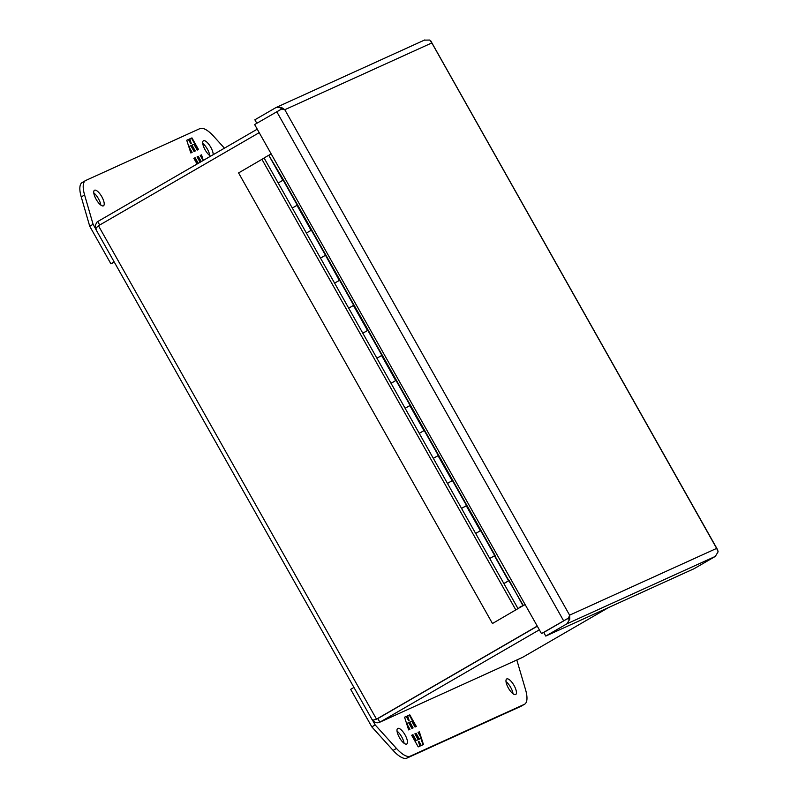 <?xml version="1.0" encoding="UTF-8"?>
<svg xmlns="http://www.w3.org/2000/svg" width="798" height="798" viewBox="0 0 798 798"><rect width="100%" height="100%" fill="white"/><g stroke="black" fill="none" stroke-linecap="round" stroke-linejoin="round"><path stroke-width="1.2" d="M96.139 199.32A8.987 3.102 -120.1 0 1 94.473 190.263A8.987 3.102 -120.1 0 1 101.815 196.747A8.987 3.102 -120.1 0 1 103.481 205.804A8.987 3.102 -120.1 0 1 96.139 199.32M100.807 205.066A8.987 3.102 59.9 0 0 98.453 198.692A8.987 3.102 59.9 0 0 93.785 192.946M210.672 156.139A8.987 3.102 -120.1 0 1 205.106 149.825A8.987 3.102 -120.1 0 1 203.44 140.767A8.987 3.102 -120.1 0 1 210.782 147.251A8.987 3.102 -120.1 0 1 213.176 154.692M209.774 155.58A8.987 3.102 59.9 0 0 207.42 149.196A8.987 3.102 59.9 0 0 202.752 143.45M114.353 262.213L110.882 263.779L89.725 226.233L81.236 196.926A28.748 9.935 -120.1 0 1 82.204 182.503L85.566 180.557A28.748 9.935 -120.1 0 1 85.875 180.408L199.889 128.618A28.748 9.935 -120.1 0 1 213.724 136.338L224.438 148.169M89.725 226.233L93.087 224.288L84.598 194.981A28.748 9.935 -120.1 0 1 85.566 180.557M95.76 229.016L93.087 224.288M110.882 263.779L114.164 261.884M198.502 149.495L191.959 137.884L189.794 138.862L191.301 143.52L188.907 139.261L186.732 140.258L190.842 152.977L192.128 152.388L188.857 146.583L190.802 145.705L194.074 151.51L195.271 150.962L191.999 145.156L193.944 144.268L197.216 150.084L198.502 149.495M198.283 163.311L195.151 157.745L193.854 158.333L197.066 164.019M201.256 161.595L198.293 156.318L197.086 156.867L200.128 162.253M203.31 160.398L201.525 154.852L200.228 155.44L203.101 160.528M189.814 138.912L191.959 137.884M191.49 138.154L198.014 149.715M194.782 151.191L191.53 145.426L191.999 145.156M189.495 148.817L191.64 152.618M186.742 140.308L188.907 139.261M188.438 139.54L190.842 143.79L191.301 143.52M193.884 158.383L195.151 157.745M194.682 158.014L197.814 163.59M197.116 156.907L198.293 156.318M197.824 156.588L200.797 161.864M200.258 155.48L201.525 154.852M201.056 155.121L202.403 159.281M379.848 722.19L522.52 657.392L379.848 722.19C376.816 723.547 374.342 722.619 372.407 719.407C371.848 720.375 373.215 720.295 376.506 719.178L377.813 718.579L379.848 722.19L539.348 629.822M537.254 626.081L376.506 719.178L98.463 225.744C95.86 228.068 95.171 229.345 96.398 229.575M95.88 228.637L95.361 225.255L96.887 222.193L97.745 221.545L99.71 225.026M377.813 718.579L537.323 626.211L377.693 718.649M608.684 607.487L522.52 657.392M98.463 225.744L259.22 132.658M257.255 129.166L97.745 221.545M565.064 620.106L543.727 632.465L545.762 636.066L694.1 568.695L715.297 556.415L718.13 551.777L716.644 548.386L717.861 550.211L430.94 41.207M256.816 123.281L254.851 119.8L276.058 107.521L281.435 107.411L284.786 109.705L281.704 108.977L254.642 124.548L541.483 633.602L564.924 620.186M541.483 633.602L568.545 618.031L569.612 615.178L284.796 109.715L431.838 42.932L429.773 40.04L424.396 40.149M568.545 618.031L567.278 618.819M281.435 107.411L280.497 109.635M276.058 107.521L424.875 39.9M431.828 42.932L716.644 548.386L569.602 615.168M431.838 42.912L431.02 41.157M567.288 618.829L569.782 619.148L566.959 623.797L545.762 636.066M569.612 615.188L569.782 619.148M508.895 580.735L523.318 605.512L522.7 605.951L525.114 604.555M523.318 605.512L525.084 604.485M494.441 555.787L489.753 558.48L503.857 583.508L508.545 580.814L494.441 555.787L495.109 555.448L283.529 179.949L268.776 155.291M505.134 582.879L508.855 580.685L480.655 530.62L475.648 533.443L480.336 530.75L466.231 505.713L461.543 508.416L466.251 505.752M476.925 532.815L475.648 533.443L447.439 483.379L452.127 480.685L438.022 455.648L433.334 458.341L438.331 455.518L424.237 430.491L419.219 433.314L447.439 483.379L448.715 482.75M420.506 432.686L423.918 430.621L409.813 405.584L405.115 408.277L409.833 405.623M392.297 382.621L395.708 380.556L381.604 355.519L376.905 358.212L381.624 355.559M364.088 332.547L367.499 330.492L353.394 305.454L348.696 308.148L353.414 305.494M325.185 255.39L320.487 258.083L325.484 255.26L339.29 280.427L334.591 283.12L306.382 233.046L311.08 230.353L296.966 205.325L292.277 208.019L296.996 205.355M335.878 282.482L334.591 283.12M307.669 232.418L306.382 233.046L278.173 182.981L282.861 180.288L268.756 155.261L264.068 157.954L278.173 182.981L279.46 182.353M271.19 153.894L269.066 155.131M509.214 580.475L522.969 605.712L492.476 623.517L522.969 605.712M514.042 685.452A8.987 3.102 -120.1 0 1 515.707 694.509A8.987 3.102 -120.1 0 1 508.366 688.026A8.987 3.102 -120.1 0 1 506.7 678.968A8.987 3.102 -120.1 0 1 514.042 685.452M513.034 693.771A8.987 3.102 59.9 0 0 510.68 687.397A8.987 3.102 59.9 0 0 506.012 681.652M405.075 734.948A8.987 3.102 -120.1 0 1 406.741 744.005A8.987 3.102 -120.1 0 1 399.399 737.522A8.987 3.102 -120.1 0 1 397.733 728.454A8.987 3.102 -120.1 0 1 405.075 734.948M404.067 743.267A8.987 3.102 59.9 0 0 401.713 736.893A8.987 3.102 59.9 0 0 397.045 731.148M516.815 660.006L525.583 689.791A28.748 9.935 -120.1 0 1 524.605 704.215L521.244 706.16A28.748 9.935 -120.1 0 1 520.944 706.31L406.93 758.1A28.748 9.935 -120.1 0 1 393.095 750.389L371.828 726.878L350.671 689.332L353.953 687.437M524.605 704.215A28.748 9.935 -120.1 0 1 524.306 704.365L410.292 756.155A28.748 9.935 -120.1 0 1 396.456 748.434L375.19 724.933L371.828 726.878M375.19 724.933L372.447 720.065M411.678 735.277L418.222 746.888L420.376 745.911L418.87 741.252L421.274 745.512L423.449 744.514L419.339 731.796L418.052 732.384L421.324 738.19L419.379 739.068L416.107 733.262L414.91 733.811L418.182 739.616L416.237 740.504L412.965 734.689L411.678 735.277M416.317 726.439L409.773 714.828L407.618 715.806L409.125 720.464L406.721 716.215L404.546 717.202L408.656 729.921L409.943 729.332L406.671 723.527L408.616 722.649L411.888 728.454L413.085 727.906L409.813 722.1L411.758 721.222L415.03 727.028L416.317 726.439M411.698 735.327L412.965 734.689M412.496 734.958L415.768 740.773L416.237 740.504M415.768 740.773L418.182 739.616M414.93 733.851L416.107 733.262M415.638 733.532L418.91 739.347L419.379 739.068M418.91 739.347L421.324 738.19M418.072 732.424L419.339 731.796M418.87 732.065L420.217 736.225M420.925 738.419L422.97 744.734M419.898 746.13L418.401 741.522L418.87 741.252M407.628 715.856L409.773 714.828M409.304 715.098L415.828 726.659M412.596 728.135L409.344 722.37L409.813 722.1M407.309 725.761L409.454 729.562M404.566 717.252L406.721 716.215M406.262 716.484L408.656 720.734L409.125 720.464M297.285 205.186L283.18 180.158L278.173 182.981M325.494 255.25L311.39 230.223L306.382 233.046M353.704 305.315L339.599 280.288L334.591 283.11L362.801 333.185L367.798 330.352M396.007 380.417L391.01 383.249L362.801 333.175M452.426 480.556L447.439 483.379M475.648 533.443L489.753 558.47L494.76 555.647M264.128 158.064L238.582 172.927L492.476 623.517M261.963 159.391L515.857 609.981M81.236 196.926L84.598 194.981M276.776 111.73L563.617 620.784M566.959 623.797L715.297 556.415M393.095 750.389L396.456 748.434M406.93 758.1L410.292 756.155M520.944 706.31L524.306 704.365M520.146 607.268L520.785 606.979L520.146 607.268M372.267 719.946L95.8 229.295M419.229 433.314L391.01 383.249M517.962 608.535L503.857 583.508M381.913 355.379L367.808 330.362M410.122 405.454L396.027 380.427M466.551 505.583L452.446 480.556M519.199 607.507L521.453 606.241"/></g></svg>
